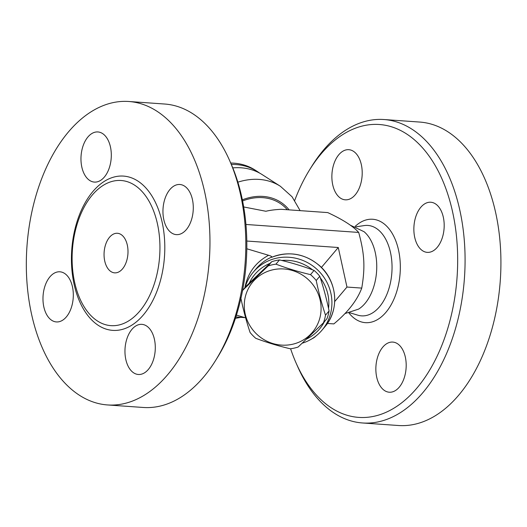 <?xml version="1.0" encoding="UTF-8"?>
<svg xmlns="http://www.w3.org/2000/svg" width="527" height="527" viewBox="0 0 527 527"><rect width="100%" height="100%" fill="white"/><g stroke="black" fill="none" stroke-linecap="round" stroke-linejoin="round"><path stroke-width="0.79" d="M133.746 372.899A25.131 15.112 94 0 1 125.525 344.408A25.131 15.112 94 0 1 141.895 324.349A25.131 15.112 94 0 1 155.195 350.481A25.131 15.112 94 0 1 138.351 374.48A25.131 15.112 94 0 1 133.746 372.899M230.464 162.494A146.809 88.266 94 0 1 231.261 164.286A146.809 88.266 94 0 1 217.651 357.135M191.887 218.389A25.131 15.112 94 0 1 176.347 234.634A25.131 15.112 94 0 1 163.047 208.501A25.131 15.112 94 0 1 179.891 184.496A25.131 15.112 94 0 1 191.887 218.389M102.521 133.529A25.131 15.112 94 0 1 110.742 162.026A25.131 15.112 94 0 1 94.366 182.085A25.131 15.112 94 0 1 81.066 155.952A25.131 15.112 94 0 1 97.91 131.948A25.131 15.112 94 0 1 102.521 133.529M44.373 288.038A25.131 15.112 94 0 1 59.913 271.8A25.131 15.112 94 0 1 73.213 297.933A25.131 15.112 94 0 1 56.369 321.931A25.131 15.112 94 0 1 44.373 288.038M143.219 407.463A152.099 91.448 -86 0 0 215.576 360.481A152.099 91.448 -86 0 0 229.68 160.682A152.099 91.448 -86 0 0 164.727 104.03M34.802 199.799A152.099 91.448 94 0 1 128.884 101.5A152.099 91.448 94 0 1 209.344 259.706A152.099 91.448 94 0 1 107.376 404.934A152.099 91.448 94 0 1 34.802 199.799M155.88 278.612A72.739 43.734 94 0 1 92.449 317.083A72.739 43.734 94 0 1 76.171 227.519A72.739 43.734 94 0 1 101.691 186.367A72.739 43.734 94 0 1 148.621 200.504A72.739 43.734 94 0 1 155.88 278.612M105.156 246.096A19.842 11.93 94 0 1 117.422 233.277A19.842 11.93 94 0 1 127.923 253.915A19.842 11.93 94 0 1 114.622 272.854A19.842 11.93 94 0 1 105.156 246.096M235.852 316.977L244.772 317.61M327.392 323.453L333.848 323.907C347.84 312.3 357.141 300.364 361.753 288.091C365.277 267.143 364.559 254.047 358.696 232.433C353.07 226.155 342.754 219.542 327.741 212.592L281.214 209.305C275.18 209.594 270.074 210.247 265.891 211.261L243.705 206.959M246.807 241.037L338.275 247.506L346.964 287.05L361.753 288.091M302.182 343.209A44.966 43.26 -139.8 0 0 306.516 341.615A44.966 43.26 -139.8 0 0 322.004 330.165A44.966 43.26 -139.8 0 0 331.733 306.879A44.966 43.26 -139.8 0 0 313.078 266.122A44.966 43.26 -139.8 0 0 268.796 260.667A44.966 43.26 -139.8 0 0 253.316 272.11L256.412 268.447C260.674 263.447 265.845 259.62 271.919 256.972C271.688 256.425 270.575 255.865 268.579 255.279L246.814 248.777M236.439 315.12L245.641 317.867M253.316 272.11A44.966 43.26 -139.8 0 0 245.081 287.505M320.304 277.848A42.325 40.717 40.2 0 1 328.67 307.096A42.325 40.717 40.2 0 1 328.532 308.381M324.434 321.635A42.325 40.717 40.2 0 1 306.562 339.045M249.245 283.177A42.325 40.717 40.2 0 1 269.943 263.388M281.767 260.476A42.325 40.717 40.2 0 1 312.551 269.837M323.433 322.827L327.003 318.598A43.642 41.989 -139.8 0 0 329.085 310.943C326.529 298.75 323.426 287.189 319.79 276.273A43.642 41.989 -139.8 0 0 314.085 270.404C303.104 266.273 291.576 262.775 279.501 259.923A43.642 41.989 -139.8 0 0 271.721 261.708L246.432 285.904L242.861 290.133L268.151 265.937A43.642 41.989 40.2 0 1 275.931 264.152C286.912 268.289 298.44 271.78 310.515 274.633A43.642 41.989 40.2 0 1 316.213 280.502C318.769 292.702 321.872 304.257 325.508 315.172A43.642 41.989 40.2 0 1 323.433 322.827L298.144 347.016A43.642 41.989 40.2 0 1 290.364 348.802C278.296 345.949 266.761 342.458 255.779 338.321A43.642 41.989 40.2 0 1 250.075 332.451C246.438 321.536 243.336 309.981 240.78 297.781M329.085 310.943L325.508 315.172M242.38 291.464A43.642 41.989 40.2 0 1 242.861 290.133M245.569 295.792A39.018 37.536 -139.8 0 0 292.65 344.236A39.018 37.536 -139.8 0 0 309.81 281.075A39.018 37.536 -139.8 0 0 245.569 295.792M271.721 261.708L268.151 265.937M279.501 259.923L275.931 264.152M314.085 270.404L310.515 274.633M319.79 276.273L316.213 280.502M338.275 247.506L321.411 267.452M346.964 287.05L334.704 301.556M245.944 224.462L358.696 232.433M350.277 225.181L364.065 231.702A42.325 25.448 94 0 1 376.581 271.484A42.325 25.448 94 0 1 358.597 309.112L344.895 313.591M294.731 200.379A146.809 88.266 94 0 1 309.606 169.813A146.809 88.266 94 0 1 437.377 169.444A146.809 88.266 94 0 1 422.417 381.067A146.809 88.266 94 0 1 295.963 362.728A146.809 88.266 94 0 1 290.608 348.769M397.404 343.663A25.131 15.112 94 0 1 405.625 372.161A25.131 15.112 94 0 1 389.249 392.22A25.131 15.112 94 0 1 375.955 366.081A25.131 15.112 94 0 1 392.799 342.082A25.131 15.112 94 0 1 397.404 343.663M415.256 218.481A25.131 15.112 94 0 1 430.796 202.236A25.131 15.112 94 0 1 444.09 228.375A25.131 15.112 94 0 1 427.245 252.367A25.131 15.112 94 0 1 415.256 218.481M340.659 198.244A25.131 15.112 94 0 1 332.438 169.747A25.131 15.112 94 0 1 348.815 149.688A25.131 15.112 94 0 1 362.108 175.827A25.131 15.112 94 0 1 345.264 199.819A25.131 15.112 94 0 1 340.659 198.244M316.055 335.93A25.131 15.112 94 0 1 311.931 338.808M295.963 362.728L297.551 366.331A152.099 91.448 -86 0 0 362.523 422.97A152.099 91.448 -86 0 0 464.465 277.703A152.099 91.448 -86 0 0 383.972 119.53A152.099 91.448 -86 0 0 311.681 166.466L309.606 169.813M383.972 119.53L419.821 122.066A152.099 91.448 94 0 1 500.307 280.232A152.099 91.448 94 0 1 398.366 425.506L362.523 422.97M300.126 210.642L292.077 196.782L280.39 186.281L262.275 174.668A74.063 56.237 122.7 0 0 232.789 167.889M231.333 164.437A74.063 56.237 -57.3 0 1 236.043 164.556A74.063 56.237 -57.3 0 1 257.202 171.42A74.063 56.237 -57.3 0 1 259.679 173.133M230.714 163.034A74.063 56.237 -57.3 0 1 233.869 163.159A74.063 56.237 -57.3 0 1 255.028 170.023L257.202 171.42M160.498 280.371A77.324 46.488 94 0 1 79.946 302.221A77.324 46.488 94 0 1 113.951 177.052A77.324 46.488 94 0 1 160.498 280.371M268.579 255.279C255.549 262.334 247.657 273.151 244.897 287.722M271.589 257.36A44.966 43.26 40.2 0 1 325.311 272.064A44.966 43.26 40.2 0 1 324.797 326.859L322.004 330.165M356.002 226.821L364.223 225.582A45.322 27.252 94 0 1 391.864 272.564A45.322 27.252 94 0 1 357.886 315.192L349.921 312.807M348.966 313.031A51.837 31.165 -86 0 0 390.072 306.569A51.837 31.165 -86 0 0 394.875 238.652A51.837 31.165 -86 0 0 355.086 226.472M280.39 186.281A74.063 56.237 122.7 0 0 237.875 182.171M287.34 209.739A59.518 45.19 122.7 0 0 242.591 200.939M289.132 209.865A60.836 46.192 122.7 0 0 242.367 199.819M231.261 164.272L229.673 160.669M217.618 357.187L215.543 360.534M128.858 101.494L164.701 104.03M107.403 404.934L143.245 407.47M271.682 257.301C288.75 250.832 304.573 253.5 319.131 265.312C337.287 280.502 340.02 309.764 324.797 326.859M235.411 318.334L240.991 317.34"/></g></svg>

